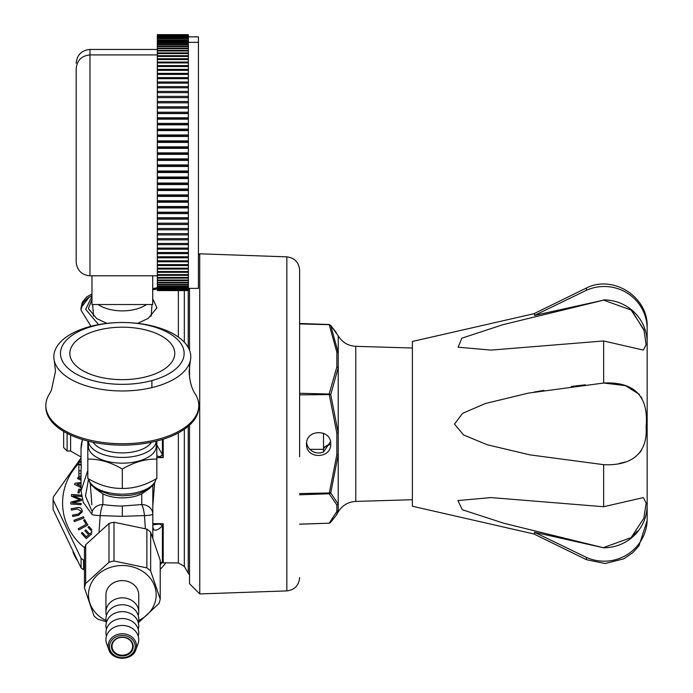 <?xml version="1.0" encoding="UTF-8"?>
<svg xmlns="http://www.w3.org/2000/svg" width="693" height="693" viewBox="0 0 693 693"><rect width="100%" height="100%" fill="white"/><g stroke="black" fill="none" stroke-linecap="round" stroke-linejoin="round"><path stroke-width="1.04" d="M323.518 433.255L323.518 449.341L309.892 449.341M329.418 444.854A24.402 7.129 180 0 0 323.518 449.506L323.518 449.107A24.402 7.017 0 0 1 329.591 444.473M306.627 442.68A12.093 11.772 180 0 0 323.518 451.957L330.483 441.675M330.717 443.962C331.375 428.776 305.864 428.976 306.531 444.152C305.864 459.346 331.375 459.138 330.717 443.962M330.752 522.201L329.192 523.163L336.85 511.469L336.85 504.98L329.184 493.788L336.85 454.66L336.85 433.22L329.166 394.022L336.85 366.952L336.85 352.157L329.158 324.506L299.627 323.475M336.85 352.157L338.227 352.694L338.227 335.854L330.717 325.493L329.158 324.506L330.717 325.493L338.227 352.694L338.227 367.628L330.726 394.586L299.627 394.854M299.627 456.782L299.627 270.097L299.627 456.782M199.714 462.56L199.714 253.803L286.833 256.852L286.833 590.895L199.749 593.936L199.749 462.56M199.749 593.927L189.518 583.697L189.518 425.147M189.518 377.39L189.518 365.081M189.518 350.199L189.518 288.383M299.627 393.269L329.166 394.022L330.726 394.586L338.227 432.934L338.227 454.573L330.743 492.94L338.227 504.149L338.227 510.698L336.356 515.133L330.44 522.617L329.201 523.189M336.85 433.22L338.227 432.934L338.227 367.628L336.85 366.952M330.717 325.493L329.158 324.679L299.627 323.926M336.322 332.562L330.414 325.086M336.85 511.469L338.227 510.698L338.227 511.893L336.365 515.116M336.85 504.98L338.227 504.149L338.227 454.573L336.85 454.66M299.627 494.776L329.184 493.788L330.743 492.94L299.627 493.572M323.518 449.506L323.518 451.957M106.427 636.2A16.398 14.206 -0 0 1 118.027 619.048A16.398 14.206 -0 0 1 138.063 628.733A16.398 14.206 -0 0 1 138.245 636.2M138.063 635.637A16.398 14.206 -0 0 1 137.95 643.988L135.819 649.757A14.155 12.257 180 0 0 135.915 642.541A14.155 12.257 180 0 0 118.33 634.251A14.155 12.257 180 0 0 108.758 649.48A14.155 12.257 180 0 0 108.853 649.757A14.155 12.257 180 0 0 122.332 658.272A14.155 12.257 180 0 0 135.819 649.757C132.441 660.992 112.231 660.992 108.853 649.757L106.722 643.988A16.398 14.206 -0 0 1 106.609 643.667A16.398 14.206 -0 0 1 117.697 626.03A16.398 14.206 -0 0 1 138.063 635.637M119.257 637.517A10.88 9.416 -0 0 1 132.77 643.892A10.88 9.416 -0 0 1 125.416 655.595A10.88 9.416 -0 0 1 111.902 649.22A10.88 9.416 -0 0 1 119.257 637.517M119.413 637.699A10.326 8.94 -0 0 1 132.658 646.283A10.326 8.94 -0 0 1 125.26 654.859A10.326 8.94 -0 0 1 112.015 646.283A10.326 8.94 -0 0 1 119.413 637.699M84.451 587.898L84.451 549.133A38.436 33.281 -0 0 1 85.681 544.741L108.992 523.518A38.436 33.281 -0 0 1 113.998 522.236L146.873 529.114A38.436 33.281 -0 0 1 150.658 532.233L160.222 560.325L160.222 599.09L150.658 570.997A38.436 33.281 180 0 0 146.873 567.879L113.998 561.001A38.436 33.281 180 0 0 108.992 562.283L85.681 583.497A38.436 33.281 180 0 0 84.451 587.898L94.014 615.99A38.436 33.281 180 0 0 97.8 619.109L106.254 621.725M138.331 622.73L158.992 603.482A38.436 33.281 180 0 0 160.222 599.09M138.635 620.504A33.844 29.305 180 0 0 154.799 586.529A33.844 29.305 180 0 0 112.768 566.709A33.844 29.305 180 0 0 89.873 603.101A33.844 29.305 180 0 0 106.038 620.504M105.934 612.049L105.934 594.819A16.398 14.206 -0 0 1 119.993 580.76A16.398 14.206 -0 0 1 138.063 590.8A16.398 14.206 -0 0 1 138.739 594.819L138.739 612.049A16.398 14.206 180 0 0 138.063 608.03A16.398 14.206 180 0 0 119.993 597.99A16.398 14.206 180 0 0 105.934 612.049A16.398 14.206 180 0 0 106.427 615.497M85.681 583.497L85.681 544.741M108.992 523.518L108.992 562.283M113.998 561.001L113.998 522.236M146.873 529.114L146.873 567.879M150.658 570.997L150.658 532.233M138.245 615.497A16.398 14.206 180 0 0 138.739 612.049M106.427 622.401A16.398 14.206 -0 0 1 117.697 605.327A16.398 14.206 -0 0 1 133.688 608.697A16.398 14.206 -0 0 1 138.245 622.401M106.427 629.305A16.398 14.206 -0 0 1 118.027 612.144A16.398 14.206 -0 0 1 138.063 621.838A16.398 14.206 -0 0 1 138.245 629.305M76.178 114.154L76.178 68.728C76.992 60.343 81.592 55.743 89.977 54.929L89.977 49.446L157.346 49.446M157.346 54.929L89.977 54.929L89.977 275.797C81.592 274.982 76.992 270.374 76.178 261.989L76.178 216.571M91.97 275.797L91.97 304.53L152.703 304.53L152.703 275.797M146.518 304.53A30.371 16.095 180 0 1 98.155 304.53M188.375 269.049L157.346 269.049L157.346 62.058L188.375 62.058L188.375 290.592L157.346 290.584L188.375 290.592M157.346 290.584L157.346 269.049M157.346 271.517L188.375 271.517M188.375 59.563L157.346 59.563L157.346 40.133L188.375 40.159L188.375 62.058M188.375 97.652L157.346 97.652L188.375 97.652M157.346 62.058L157.346 59.563M188.375 62.924L157.346 62.924M157.346 65.601L188.375 65.601M188.375 66.528L157.346 66.528M157.346 69.369L188.375 69.369M188.375 70.357L157.346 70.357M157.346 73.371L188.375 73.371M188.375 74.411L157.346 74.411M157.346 77.581L188.375 77.581M188.375 78.673L157.346 78.673M157.346 81.999L188.375 81.999M188.375 83.143L157.346 83.143M157.346 86.616L188.375 86.616M188.375 87.803L157.346 87.803M157.346 91.407L188.375 91.407M188.375 92.645L157.346 92.645M157.346 96.379L188.375 96.379M157.346 101.507L188.375 101.507M188.375 102.755L157.346 102.755M188.375 102.824L157.346 102.824M157.346 106.791L188.375 106.791M188.375 108.004L157.346 108.004M188.375 108.134L157.346 108.134M157.346 112.205L188.375 112.205M188.375 113.383L157.346 113.383M188.375 113.583L157.346 113.583M157.346 117.749L188.375 117.749M188.375 118.884L157.346 118.884M188.375 119.153L157.346 119.153M157.346 123.397L188.375 123.397M188.375 124.497L157.346 124.497M188.375 124.835L157.346 124.835M157.346 129.149L188.375 129.149M188.375 130.206L157.346 130.206M188.375 130.605L157.346 130.605M157.346 134.979L188.375 134.979M188.375 135.993L157.346 135.993M188.375 136.46L157.346 136.46M157.346 140.887L188.375 140.887M188.375 141.848L157.346 141.848M188.375 142.377L157.346 142.377M157.346 146.847L188.375 146.847M188.375 147.765L157.346 147.765M188.375 148.354L157.346 148.354M157.346 152.858L188.375 152.858M188.375 153.716L157.346 153.716M188.375 154.366L157.346 154.366M157.346 158.888L188.375 158.888M188.375 159.702L157.346 159.702M188.375 160.404L157.346 160.404M157.346 164.943L188.375 164.943M188.375 165.696L157.346 165.696M188.375 166.459L157.346 166.459M157.346 170.989L188.375 170.989M188.375 171.691L157.346 171.691M188.375 172.505L157.346 172.505M157.346 177.027L188.375 177.027M188.375 177.668L157.346 177.668M188.375 178.543L157.346 178.543M157.346 183.039L188.375 183.039M188.375 183.619L157.346 183.619M188.375 184.537L157.346 184.537M157.346 189.007L188.375 189.007M188.375 189.527L157.346 189.527M188.375 190.497L157.346 190.497M157.346 194.924L188.375 194.924M188.375 195.374L157.346 195.374M188.375 196.396L157.346 196.396M157.346 200.762L188.375 200.762M188.375 201.161L157.346 201.161M188.375 202.217L157.346 202.217M157.346 206.531L188.375 206.531M188.375 206.852L157.346 206.852M188.375 207.961L157.346 207.961M157.346 212.197L188.375 212.197M188.375 212.456L157.346 212.456M188.375 213.6L157.346 213.6M157.346 217.749L188.375 217.749M188.375 217.948L157.346 217.948M188.375 219.127L157.346 219.127M157.346 223.189L188.375 223.189M188.375 223.311L157.346 223.311M188.375 224.532L157.346 224.532M157.346 228.482L188.375 228.482M188.375 228.543L157.346 228.543M188.375 229.79L157.346 229.79M157.346 233.636L188.375 233.636M188.375 234.901L157.346 234.901M157.346 238.626L188.375 238.626M188.375 239.856L157.346 239.856M157.346 243.451L188.375 243.451M188.375 244.629L157.346 244.629M157.346 248.094L188.375 248.094M188.375 249.22L157.346 249.22M157.346 252.538L188.375 252.538M188.375 253.621L157.346 253.621M157.346 256.774L188.375 256.774M188.375 257.805L157.346 257.805M157.346 260.802L188.375 260.802M188.375 261.781L157.346 261.781M157.346 264.613L188.375 264.613M188.375 265.532L157.346 265.532M157.346 268.182L188.375 268.182M188.375 272.314L157.346 272.314M157.346 274.601L188.375 274.601M188.375 275.338L157.346 275.338M157.346 277.434L188.375 277.434M188.375 278.11L157.346 278.11M157.346 280.007L188.375 280.007M188.375 280.604L157.346 280.604M157.346 282.302L188.375 282.302M188.375 282.839L157.346 282.839M157.346 284.338L188.375 284.338M188.375 284.797L157.346 284.797M157.346 286.088L188.375 286.088M188.375 286.478L157.346 286.478M157.346 287.552L188.375 287.552M188.375 287.872L157.346 287.872L152.703 288.487M157.346 288.738L188.375 288.738M188.375 288.99L157.346 288.99M157.346 289.631L188.375 289.631M188.375 289.813L157.346 289.813M157.346 290.237L188.375 290.237M188.375 290.341L157.346 290.341M157.346 290.549L188.375 290.549M188.375 40.194L157.346 40.194M157.346 40.428L188.375 40.428M188.375 40.54L157.346 40.54M157.346 40.991L188.375 40.991M188.375 41.182L157.346 41.182M157.346 41.849L188.375 41.849M188.375 42.108L157.346 42.108M157.346 42.992L188.375 42.992M188.375 43.321L157.346 43.321M157.346 44.421L188.375 44.421M188.375 44.82L157.346 44.82M157.346 46.128L188.375 46.128M188.375 46.604L157.346 46.604M157.346 48.12L188.375 48.12M188.375 48.657L157.346 48.657M157.346 50.381L188.375 50.381M188.375 50.987L157.346 50.987M157.346 52.911L188.375 52.911M188.375 53.586L157.346 53.586M157.346 55.709L188.375 55.709M188.375 56.454L157.346 56.454M157.346 58.758L188.375 58.758M188.375 36.859L198.423 36.859L198.423 288.383L188.375 288.383M188.375 39.951L157.346 40.133L157.346 34.65L188.375 34.65L188.375 39.951L157.346 39.951M188.375 34.65L157.346 34.659L188.375 34.65M157.346 34.806L188.375 34.806M188.375 34.893L157.346 34.893M157.346 35.256L188.375 35.256M188.375 35.421L157.346 35.421M157.346 36.001L188.375 36.001M188.375 36.235L157.346 36.235M157.346 37.032L188.375 37.032M188.375 37.335L157.346 37.335M157.346 38.349L188.375 38.349M188.375 38.721L157.346 38.721M76.178 256.514L76.178 111.564M78.855 463.409A59.745 57.71 -0 0 0 73.519 469.715A59.745 57.71 -0 0 0 84.737 547.842M91.857 531.444L87.985 527.226L88.886 526.455L91.857 529.677M91.857 533.809L86.296 538.574L81.367 533.212L82.268 532.432L86.296 536.824L88.652 534.805L84.884 530.699L85.785 529.92L89.553 534.026L91.857 532.059M83.498 516.744L83.983 517.983L74.368 521.56L73.882 520.33L83.498 516.744L73.9 520.374M81.549 496.5L73.129 495.885L81.523 499.402L81.427 500.589L72.436 502.823L81.202 503.465L81.098 504.729L70.807 503.984L70.963 502.009L79.998 499.818L71.405 496.266L71.544 494.49L81.341 495.2M81.029 483.775L77.036 484.268L81.029 486.183M81.029 480.24L77.512 478.551L78.092 477.416L78.855 477.789M78.941 477.824L81.029 478.828M81.029 487.595L74.48 484.45L75.104 483.238L81.029 482.501M80.137 489.431L79.071 493.035L77.85 492.706L78.915 489.093L80.137 489.431M77.252 508.965L71.44 510.074L71.18 508.783L76.992 507.674C79.773 507.025 81.505 508.012 82.19 510.628L82.328 511.806L78.56 515.323L72.739 516.432L72.479 515.15L78.292 514.041L81.09 511.651L81.012 510.975L77.252 508.965M84.693 519.585L87.864 525.008L78.872 529.92L78.205 528.768L86.131 524.436L83.628 520.166L84.693 519.585L83.654 520.209M81.029 458.012L53.37 496.898A69.404 67.039 -0 0 0 53.092 499.8L81.09 558.359A69.404 67.039 -0 0 0 83.558 560.039L84.451 560.057M163.21 561.018L160.222 564.899M84.451 569.785L83.558 569.646A69.404 67.039 180 0 1 81.09 567.965L53.092 509.398L53.092 499.8M81.09 558.359L81.09 567.965M83.558 569.646L83.558 560.039M165.792 562.829A52.867 51.065 180 0 1 165.532 563.184A52.867 51.065 180 0 1 160.222 569.36M76.984 559.996A52.867 51.065 180 0 1 72.956 551.975M91.857 529.738L88.886 526.507L88.011 527.26M82.268 532.432L81.393 533.238M86.296 536.824L82.268 532.493M88.652 534.805L86.296 536.876M85.785 529.92L84.91 530.725M89.553 534.026L85.785 529.98M91.857 532.111L89.553 534.086M83.966 517.983L83.498 516.805M70.963 502.009L70.807 503.984M79.998 499.818L70.963 502.061M71.544 494.49L71.414 496.266M81.35 495.261L71.544 494.551M73.129 495.885L81.514 499.454M72.436 502.823L81.194 503.525M75.104 483.238L74.498 484.459M81.029 482.553L75.104 483.298M78.092 477.416L77.529 478.56M81.029 478.889L78.092 477.477M77.036 484.268L81.029 486.243M78.915 489.093L77.867 492.706M80.119 489.483L78.915 489.154M76.992 507.674L71.188 508.844M82.19 510.628L82.19 510.689C81.505 508.073 79.773 507.085 76.992 507.735M82.328 511.832L82.19 510.689M81.09 511.651L78.292 514.093L72.488 515.202M87.838 525.025L84.693 519.637M86.131 524.436L78.222 528.811M81.029 477.824L78.855 477.824L78.855 465.661M81.029 476.247L78.855 476.247M78.855 473.596L81.029 473.596M78.855 470.859L81.038 470.859A41.303 35.767 0 0 0 81.029 471.197L81.029 490.817L87.812 470.426M78.855 464.908L81.341 464.908L81.038 470.859M81.081 465.661L81.341 464.908M81.168 461.503L81.168 462.248L78.855 462.248L78.855 461.503L81.168 461.503M81.046 464.353A41.303 35.767 0 0 1 81.168 462.248M88.539 479.114L85.499 496.006L91.848 510.897M156.835 445.036L162.405 454.539L163.21 457.623L156.835 455.942M151.897 387.595L151.897 380.994M152.815 524.818L163.21 523.7L162.405 525.814L159.962 524.22M154.634 483.082L152.815 505.821M91.848 504.729L90.281 483.532M157.346 289.094L152.703 289.813M91.97 296.439L85.672 309.347L98.562 324.627M152.703 298.761L156.93 307.813L148.224 318.408L137.621 323.362M106.921 323.371L96.769 318.624L88.383 308.498L91.97 299.653M90.982 326.29L81.029 310.239L82.38 304.244L83.394 302.46L87.249 298.388L91.97 295.573M70.599 435.083L70.599 451.022L81.029 457.042L81.029 458.515M152.815 527.139L153.985 529.911L152.815 529.218M153.985 529.911C156.09 530.838 158.896 529.469 162.405 525.814L162.405 562.725L163.21 562.811L163.21 523.7L152.815 523.648M89.206 297.054L81.029 307.857L82.276 302.304L86.478 297.124L91.97 293.901M157.346 288.123L152.703 289.362M70.599 451.022L67.117 451.022L67.117 433.376L67.117 451.022L63.643 447.539L63.643 431.436M162.405 439.466L162.405 454.539L159.979 456.748M188.236 426.282L188.236 573.198L184.321 566.424L184.321 429.279M81.272 464.353L78.855 464.353L78.855 462.248M78.855 461.503L81.029 461.096M198.787 405.483L198.787 406.895A76.473 38.236 180 0 1 196.769 415.635A76.473 38.236 180 0 1 122.306 445.14A62.95 31.471 180 0 1 122.306 445.14A76.473 38.236 180 0 1 45.842 406.921L45.842 405.509A76.473 38.236 -0 0 0 113.522 443.485A76.473 38.236 -0 0 0 196.769 414.232A76.473 38.236 -0 0 0 198.787 405.483A76.473 38.236 -0 0 0 195.261 394.014C191.597 388.591 189.553 381.003 189.12 371.24L190.324 360.663A68.468 34.234 180 0 1 188.964 364.544A68.468 34.234 180 0 1 118.364 390.913A68.468 34.234 180 0 1 54.297 360.689A68.468 34.234 180 0 1 55.648 348.917A68.468 34.234 180 0 1 122.289 322.496M54.297 360.689L55.492 371.266L51.403 390.28L49.359 394.04A76.473 38.236 -0 0 0 47.86 396.768A76.473 38.236 -0 0 0 45.842 405.509M122.314 322.496A68.468 34.234 180 0 1 190.324 360.663M62.101 346.353A61.842 30.925 -0 0 0 108.169 383.524A61.842 30.925 -0 0 0 182.51 360.473A61.842 30.925 -0 0 0 136.443 323.31A61.842 30.925 -0 0 0 62.101 346.353M71.24 347.427A52.46 26.23 180 0 1 128.335 327.365A52.46 26.23 180 0 1 174.766 353.404A52.46 26.23 180 0 1 173.371 359.407A52.46 26.23 180 0 1 116.277 379.469A52.46 26.23 180 0 1 69.846 353.43A52.46 26.23 180 0 1 71.24 347.427A52.46 26.23 -0 0 0 69.846 353.43A52.46 26.23 -0 0 0 116.277 379.469A52.46 26.23 -0 0 0 173.371 359.407A52.46 26.23 -0 0 0 174.766 353.404A52.46 26.23 -0 0 0 128.335 327.365A52.46 26.23 -0 0 0 71.24 347.427M156.835 471.153L156.835 478.447C145.339 485.273 133.836 488.6 122.323 488.418A33.957 16.979 -0 0 0 122.34 488.418M122.323 469.057L122.323 488.418C110.828 488.6 99.324 485.282 87.812 478.456L87.812 459.095C99.307 458.913 110.811 462.231 122.323 469.057C133.818 462.231 145.322 458.905 156.835 459.087L156.835 441.025M156.835 478.447L156.835 459.087M87.812 441.034L87.812 459.095M156.28 441.164L156.28 446.179A33.957 16.979 180 0 1 122.323 463.167A33.957 16.979 180 0 1 88.366 446.197A33.957 16.979 180 0 1 88.366 446.188L88.366 441.172M94.828 488.314L102.893 493.866L102.893 504.573C112.145 505.699 118.624 506.176 122.332 506.011L141.762 504.565A11.045 2.503 82.3 0 1 144.465 515.601A11.045 1.516 -0 0 0 152.806 514.128A11.045 9.563 180 0 0 141.762 504.565L141.762 493.858A27.607 13.808 180 0 1 122.332 497.869A27.607 13.808 180 0 1 102.893 493.866M141.762 493.858L149.835 488.305M99.038 531.47L100.199 515.609A11.045 2.512 -82.3 0 1 102.893 504.573A11.045 9.563 180 0 0 91.848 514.137L91.848 514.137A11.045 1.516 -0 0 0 100.199 515.609L122.332 516.337L144.465 515.601L145.383 528.62M152.815 537.855L152.806 501.039M152.815 537.335L152.806 510.031M152.815 523.83L152.815 519.048M534.52 534.121L412.378 506.228L412.378 341.458L534.52 313.574M603.646 547.799L534.52 532.276L586.425 557.406A42.949 42.23 -0 0 0 647.158 518.97L647.158 505.067A43.46 42.732 180 0 1 603.646 547.799L504.149 523.336L462.352 509.753L457.9 500.554L491.138 497.591L603.646 506.73L603.646 464.665L529.998 454.885L487.205 444.75L463.6 434.979L454.452 424.081L462.543 413.366L485.299 403.551L528.231 393.13L603.646 383.03L603.646 340.965L491.146 350.095L458.142 347.228L461.807 338.193L502.901 324.696L603.646 300.147L534.52 315.419L586.425 290.289A42.949 42.23 0 0 1 647.158 328.725L647.158 342.628A43.46 42.732 180 0 0 603.646 299.896M586.425 290.289L586.425 288.011L534.52 313.409L534.52 315.263M585.342 384.823L571.292 386.46M543.849 390.393L534.294 392.021M586.425 557.406L586.425 559.684L534.52 534.277L534.52 532.432M637.317 531.063L633.982 534.97M603.646 464.665C636.815 466.172 647.652 448.527 646.101 426.801C648.301 402.711 640.427 381.289 603.646 383.03L625.398 385.62L639.457 394.438M641.077 396.812L641.943 398.388M641.727 449.714L639.977 452.555M625.866 461.928L619.178 463.487M632.059 310.871L644.195 330.648M603.646 340.965L643.364 350.095L646.136 344.646L643.875 329.556L631.124 310.057L603.646 300.147M603.646 547.548L631.124 537.638L643.875 518.139L646.136 503.04L643.364 497.591L603.646 506.73M647.158 342.628L647.158 505.067M647.158 518.97L647.158 520.59L647.158 518.97M647.158 328.725L647.158 327.105L647.158 328.725M647.158 505.344L647.158 342.342L647.158 505.344M299.627 524.22L329.192 523.189L299.627 524.151M329.158 324.532L299.627 323.544M412.378 499.731L355.778 501.411L355.778 346.335L412.378 348.016M110.005 649.705A12.855 11.131 180 0 0 125.97 657.233A12.855 11.131 180 0 0 134.667 643.407A12.855 11.131 180 0 0 118.702 635.879A12.855 11.131 180 0 0 110.005 649.705M81.029 461.503L81.029 448.96A41.303 35.767 0 0 1 82.484 439.553M163.21 439.215L163.21 457.623L156.835 457.588M178.361 432.917L178.361 562.941L184.321 566.424M178.361 290.592L178.361 337.067M184.321 342.212L184.321 290.592M188.236 290.592L188.236 347.479M156.116 478.863A33.957 16.979 180 0 1 122.332 494.152A33.957 16.979 180 0 1 88.539 478.872M88.392 441.181A33.957 16.979 -0 0 0 122.323 457.432A33.957 16.979 -0 0 0 156.246 441.172M93.131 442.255A30.648 15.324 -0 0 0 122.323 452.901A30.648 15.324 -0 0 0 151.507 442.247M122.332 506.011L122.332 516.337M152.806 500.415A11.045 5.57 180 0 1 152.815 500.589L152.815 485.585M286.833 256.852C294.638 257.848 298.9 262.266 299.627 270.097M198.423 255.093L199.714 253.803M286.833 590.895C294.638 589.899 298.9 585.481 299.627 577.65M355.778 501.411C348.12 501.879 342.264 505.37 338.227 511.893M338.227 335.854C342.264 342.377 348.12 345.876 355.778 346.335M89.977 275.797L157.346 275.797M151.135 316.233L152.001 304.53M93.529 316.147L92.663 304.53M198.423 42.342L188.375 42.342M89.977 49.446C81.592 50.268 76.992 54.868 76.178 63.254M81.029 490.817L83.186 502.165L91.848 514.258M81.029 448.96L82.415 439.535M163.21 562.811L178.361 562.941M81.029 307.857L81.029 310.265M162.405 562.725L160.222 562.092M157.346 288.894L152.703 289.631M157.346 287.162L155.015 289.302M189.518 574.809L188.236 573.198M156.159 478.837L154.513 483.298L153.04 485.325L147.522 489.856L138.912 493.52L130.908 495.226L122.375 495.807L110.698 494.733L97.341 489.977L91.649 485.369L90.159 483.333L88.496 478.846M586.425 559.684L605.18 563.53L623.735 558.844L632.588 552.832L638.937 545.867L647.158 520.59M586.425 288.011C613.236 274.411 648.44 297.072 647.158 327.105"/></g></svg>
